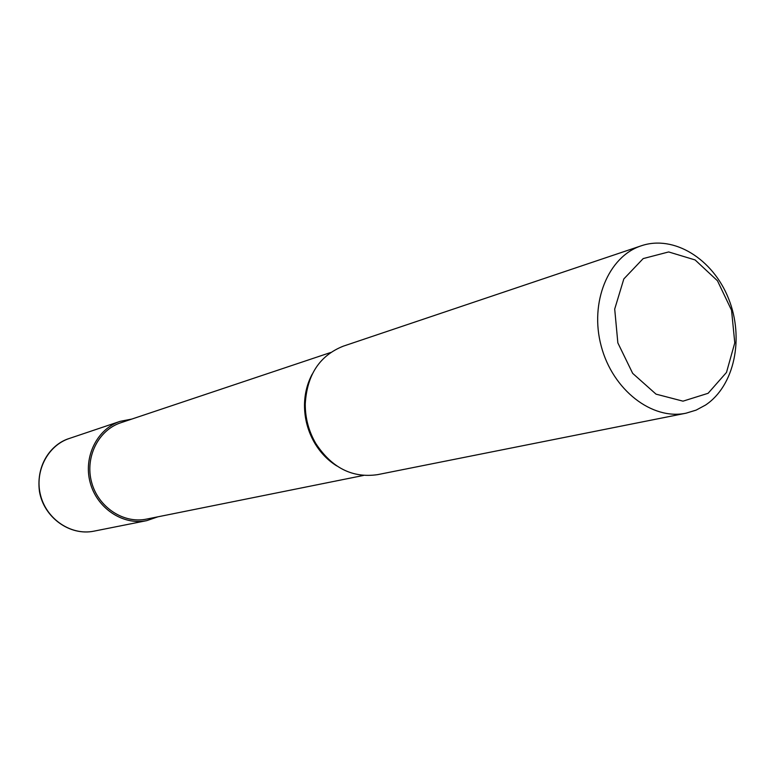 <?xml version="1.0" encoding="UTF-8"?>
<svg xmlns="http://www.w3.org/2000/svg" width="775" height="775" viewBox="0 0 775 775"><rect width="100%" height="100%" fill="white"/><g stroke="black" fill="none" stroke-linecap="round" stroke-linejoin="round"><path stroke-width="1.16" d="M641.312 245.782L343.248 346.183C319.639 355.58 306.968 374.858 305.253 403.998C305.205 418.103 308.712 431.258 315.783 443.465C331.797 467.877 352.383 478.272 377.532 474.658L685.991 413.201C652.075 420.399 612.696 389.97 601.226 346.154C589.339 302.444 608.317 256.448 641.312 245.782C673.921 234.689 712.923 258.995 728.539 298.549C744.475 337.939 734.535 385.814 705.512 405.073L696.124 410.12L685.991 413.201M708.108 393.293L726.495 372.426L734.778 342.85L731.542 310.242L717.456 280.753L695.107 259.945L668.651 251.943L643.182 258.588L623.836 278.923L614.701 309.06L617.849 342.889L632.671 373.356L656.028 394.146L682.998 401.159L708.108 393.293M363.456 475.453L146.523 519.105C123.457 523.958 98.105 507.15 91.586 482.157C84.785 457.24 98.396 430.038 120.813 422.753L330.644 352.509M312.228 374.122C307.258 383.412 304.682 393.671 304.498 404.899C304.459 418.539 307.849 431.258 314.689 443.058C320.443 452.707 327.786 460.311 336.718 465.891M131.769 419.081L120.212 421.319C97.156 428.866 83.167 456.872 90.162 482.534C96.885 508.274 122.963 525.595 146.727 520.645L157.858 516.828M94.017 531.146C69.828 536.222 43.797 517.458 39.457 491.476C35.776 463.547 52.322 443.571 69.285 438.476C47.449 445.625 34.158 471.82 40.678 495.738C46.946 519.734 71.523 535.825 94.017 531.146L146.727 520.645M314.689 443.058L315.783 443.465M304.498 404.899L305.253 403.998M69.285 438.476L120.212 421.319"/></g></svg>
